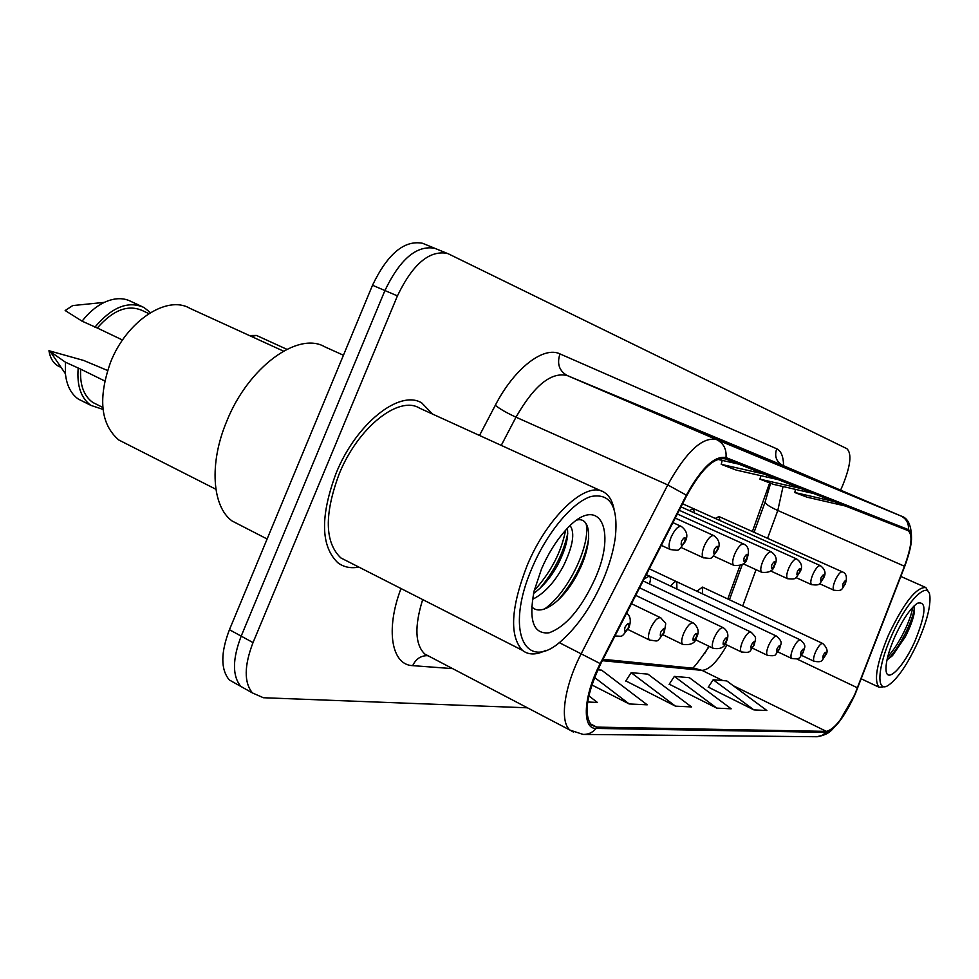 <?xml version="1.0" encoding="UTF-8"?>
<svg xmlns="http://www.w3.org/2000/svg" width="979" height="979" viewBox="0 0 979 979"><rect width="100%" height="100%" fill="white"/><g stroke="black" fill="none" stroke-linecap="round" stroke-linejoin="round"><path stroke-width="1.47" d="M694.49 512.947L693.413 508.615L689.338 510.622M719.993 520.559L719.014 516.557L715.257 518.429M676.93 589.077L676.758 581.746C675.204 581.159 673.234 582.64 670.823 586.188M649.456 583.937C650.754 579.752 650.692 577.12 649.297 576.019L644.084 579.054M702.567 593.886L702.408 587.094L696.926 591.23M752.41 531.536L769.653 482.892M727.789 598.989L739.94 565.703M704.709 653.458L708.906 646.238M432.547 414.068L421.753 402.932C399.726 389.189 356.136 423.454 336.115 473.212C320.145 516.227 320.684 546.037 337.731 562.656C343.617 567.135 350.666 568.615 358.865 567.098C350.666 568.615 343.617 567.135 337.731 562.656C320.684 546.037 320.145 516.227 336.115 473.212C356.136 423.454 399.726 389.189 421.753 402.932L432.547 414.068M854.814 694.331C844.204 716.873 834.732 729.22 826.411 731.386L596.713 727.116L591.475 725.17C583.435 714.633 586.507 694.209 600.69 663.884L686.781 495.57C701.405 469.051 714.291 456.826 725.427 458.894L908.108 530.642C912.905 534.583 911.682 546.453 904.461 566.241L854.814 694.331M855.108 694.356L904.804 566.168C912.269 545.682 913.468 533.506 908.414 529.615L725.99 457.585C714.572 455.443 701.368 467.974 686.365 495.166L600.213 663.603C583.288 695.922 581.661 729.294 596.15 728.413L825.995 732.341C834.524 730.101 844.228 717.436 855.108 694.356M840.606 490.149L842.735 485.254C850.604 465.771 851.987 453.583 846.884 448.688L448.774 254.026L434.811 248.299C416.662 245.007 400.032 259.092 384.918 290.555L241.189 636.13C232.366 659.21 232.243 675.975 240.834 686.426L248.69 690.844M708.343 687.136L753.916 709.897L766.887 710.509L726.761 680.907L713.177 679.744L708.221 687.319M669.269 684.186L716.799 708.123L731.178 708.808L689.375 677.688L674.335 676.403L669.134 684.382M625.838 680.919L675.486 706.165L691.504 706.924L647.902 674.127L631.149 672.683L625.703 681.115M447.183 253.365C429.181 250.134 412.587 264.318 397.425 295.891L253.023 642.603C244.138 665.744 243.955 682.534 252.447 692.948L263.388 697.733L527.436 707.805M694.099 429.72L636.631 405.073L694.099 429.72M816.18 480.395L766.361 459.053L816.18 480.395M848.548 493.82L800.859 473.408L848.548 493.82M739.708 448.651L685.031 425.216L739.708 448.651M780.128 465.429L727.984 443.083L780.128 465.429M587.657 701.98L597.386 702.445L588.807 695.836M591.842 684.945L629.216 703.962L647.205 704.819L601.632 670.15L597.814 669.82M675.486 706.165L631.149 672.683M716.799 708.123L674.335 676.403M753.916 709.897L713.177 679.744M629.216 703.962L594.547 677.468M763.963 474.032L721.229 464.34L736.245 470.091L778.244 479.637M721.229 464.34L722.208 460.399M800.773 488.484L759.949 479.172L773.434 484.336L813.586 493.514M759.949 479.172L760.83 475.684M833.839 501.468L794.764 492.498L806.929 497.161L845.379 506.008M794.764 492.498L795.548 489.39M738.753 464.132L717.644 459.359M423.785 243.783L422.512 243.269C404.241 239.904 387.574 253.904 372.509 285.244L229.441 629.705C220.667 652.712 220.618 669.452 229.306 679.952L237.224 684.407M422.512 243.269L434.811 248.299C416.662 245.007 400.032 259.092 384.918 290.555L241.189 636.13C232.366 659.21 232.243 675.975 240.834 686.426L252.447 692.948M891.453 636.056C877.343 667.36 876.046 693.316 888.198 685.422C897.755 678.741 907.79 664.007 918.29 641.196C926.832 621.42 930.686 606.393 929.879 596.113C928.508 579.164 906.395 601.473 891.453 636.056M928.679 592.307L925.84 587.535C916.356 586.972 903.923 602.758 888.553 634.894C876.658 663.615 873.562 681.103 879.264 687.344L885.163 686.597M915.181 640.609C926.134 613.148 926.856 600.702 917.335 603.272C910.213 608.461 902.711 619.597 894.843 636.705C888.516 651.414 885.591 662.612 886.056 670.309C886.998 684.15 904.106 666.283 915.181 640.609M886.986 659.968L892.469 655.685L905.379 636.693C910.213 627.135 913.187 619.083 914.313 612.536L913.958 606.038M912.599 607.433C911.412 618.459 899.677 643.986 887.72 656.799M914.41 607.249L914.129 609.648C912.073 621.983 899.848 647.241 888.124 658.965L887.255 659.846M532.405 567.171C503.769 631.993 526.102 674.935 563.109 639.263C578.675 624.957 591.891 605.426 602.783 580.669C609.244 565.519 613.429 551.128 615.314 537.483C618.447 506.51 610.345 492.853 591.01 496.512C572.531 502.141 547.31 532.111 532.405 567.171M613.992 508.786C612.291 500.636 608.901 495.08 603.835 492.131C586.482 480.395 547.555 516.227 527.265 565.201C510.842 607.482 509.227 635.861 522.419 650.337C528.476 655.147 536.296 655.147 545.866 650.337M601.547 491.091L419.55 408.145C398.881 395.124 357.959 427.297 339.175 473.958C324.171 514.354 324.71 542.329 340.778 557.883L348.022 561.579M343.433 355.23L324.82 346.847C298.13 330.975 248.164 367.113 226.626 421.533C208.98 463.483 212.125 506.657 232.096 520.987L242.009 526.09M283.457 351.106L189.865 308.324C167.005 294.63 126.548 321.075 110.492 362.438C97.851 398.416 100.604 424.25 118.74 439.963L126.499 443.891M570.133 525.65C575.162 532.821 572.886 546.343 563.304 566.229C554.285 582.713 544.006 593.751 532.454 599.344M567.355 528.391C568.677 537.324 565.654 549.133 558.287 563.818C551.471 576.643 543.223 586.531 533.555 593.47M594.853 579.152C617.798 529.076 598.769 492.192 565.275 530.63C555.986 541.093 548.069 553.845 541.522 568.921L534.093 591.108C528.464 620.6 533.482 634.49 549.133 632.789C565.935 626.584 581.183 608.705 594.853 579.152M531.621 606.686C541.705 617.945 565.311 598.671 578.063 572.666C592.931 544.116 591.671 516.386 576.974 520.02M148.881 313.598L142.542 310.649C128.127 304.175 113.05 309.964 97.313 328.014L122.51 340.019M141.184 306.182L131.357 301.63C123.489 297.481 114.47 297.738 104.3 302.376L72.74 305.57L65.165 310.527L82.077 321.173L97.313 328.014M104.3 302.376C96.175 306.305 88.771 312.57 82.077 321.173M150.423 312.631L143.986 307.479C128.176 300.516 111.802 307.112 94.841 327.255M104.729 380.966L80.657 369.144C79.764 384.82 83.79 395.92 92.748 402.418L97.839 404.963M107.568 370.478L83.68 360.456L48.95 350.727C50.394 359.452 54.42 364.983 61.028 367.321M80.657 369.144L65.483 362.23L65.422 373.758C66.694 385.493 71.026 393.937 78.381 399.114L83.925 401.892M65.483 362.23L48.95 350.727M78.161 368.459C76.815 385.848 81.049 398.147 90.863 405.367L103.015 409.406M586.103 523.655C590.863 543.296 569.533 591.353 544.434 609.073M565.568 530.3C561.371 552.009 550.908 572.128 534.204 590.655M588.685 538.487C584.965 560.172 574.673 580.828 557.822 600.433M567.747 533.322C563.61 552.707 554.347 571.051 539.955 588.342M826.411 731.386L733.283 685.716M722.771 680.564L701.992 670.37C709.298 669.893 717.631 661.449 726.981 645.051M452.653 668.633L412.697 665.647C415.855 659.002 420.725 655.673 427.309 655.673M427.578 655.697L429.781 656.652M412.697 665.647C391.576 665.084 385.249 629.815 400.998 588.538M422.683 599.576C414.337 626.462 415.047 644.61 424.788 654.033L570.035 730.126C559.327 721.768 564.161 686.377 581.245 653.642L667.751 484.911C686.169 451.711 702.408 436.597 716.481 439.547L900.851 515.945C906.383 518.723 908.904 523.288 908.414 529.615M725.99 457.585C726.712 449.141 723.542 443.132 716.481 439.547L567.282 375.569C551.238 371.641 534.13 385.518 515.982 417.189L501.248 445.384M686.365 495.166L667.751 484.911L515.982 417.189C507 413.028 500.098 409.075 495.288 405.33C514.318 368.324 543.651 345.832 559.964 353.908L776.702 448.786C781.132 450.915 783.42 456.557 783.579 465.735M911.498 539.759C911.73 525.87 908.194 517.94 900.9 515.97L782.735 465.368L900.974 515.994M600.213 663.603L559.156 642.567M573.535 732.145L570.035 730.126L583.129 734.421C588.281 734.58 592.625 732.586 596.15 728.413M584.5 734.434L816.816 736.734L822.225 735.376L825.995 732.341M479.502 435.471L495.288 405.33M253.023 642.603L229.441 629.705M397.425 295.891L372.509 285.244M776.702 448.786C774.267 456.226 776.274 461.758 782.735 465.368L567.282 375.569C559.205 370.98 556.77 363.76 559.964 353.908M596.713 727.116L590.117 723.689M602.33 660.678L701.992 670.37L694.503 668.351M857.506 687.833L796.747 658.928M904.461 566.241L777.791 510.475L783.041 486.526M742.706 605.989L756.045 569.68M767.56 538.328L777.791 510.475C770.118 507.024 765.872 504.271 765.052 502.215L770.608 483.247M765.419 501.211L754.075 532.282M769.531 483.357L770.534 483.577M814.32 661.425L814.185 661.351C813.023 660.14 813.476 657.031 815.544 652.014C818.395 646.091 820.794 643.252 822.739 643.497C827.365 647.927 828.295 651.83 825.542 655.196M825.248 655.306C826.313 651.341 825.664 651.255 823.315 655.037C822.262 659.002 822.898 659.087 825.248 655.306M819.46 583.668L833.875 590.215C832.591 588.966 833.043 585.65 835.234 580.278C838.012 574.465 840.386 571.65 842.356 571.871L718.929 516.52M843.127 583.484C842.026 587.62 842.662 587.779 845.036 583.986C846.137 579.862 845.501 579.69 843.127 583.484M791.791 658.524L791.632 658.439C790.396 657.166 790.836 653.935 792.953 648.771C795.927 642.603 798.448 639.679 800.541 639.985C807.357 646.373 804.224 646.935 803.441 652.063M803.11 652.198C804.187 648.086 803.49 647.988 801.042 651.904C799.978 656.016 800.663 656.114 803.11 652.198M767.609 655.416L767.414 655.318C766.092 653.96 766.52 650.619 768.686 645.283C771.795 638.871 774.462 635.836 776.702 636.203C783.824 642.97 780.434 643.46 779.712 648.71M779.357 648.857C780.434 644.586 779.688 644.488 777.118 648.539C776.041 652.809 776.788 652.907 779.357 648.857M741.58 652.063L741.348 651.953C739.928 650.509 740.332 647.033 742.571 641.526C745.814 634.833 748.641 631.7 751.04 632.14C757.22 638.406 755.739 637.292 754.173 645.088M753.769 645.259C754.858 640.829 754.063 640.719 751.37 644.916C750.281 649.346 751.089 649.469 753.769 645.259M713.471 648.453L713.201 648.318C711.684 646.764 712.063 643.154 714.352 637.476C717.754 630.476 720.752 627.233 723.359 627.747C727.935 631.063 729.025 635.542 726.602 641.172M726.161 641.38C727.25 636.766 726.381 636.644 723.567 641.012C722.478 645.626 723.346 645.748 726.161 641.38M795.951 577.561L811.579 584.671C810.196 583.349 810.624 579.911 812.876 574.355C815.776 568.309 818.273 565.409 820.378 565.666L682.596 503.757M821.1 577.683C819.986 581.979 820.671 582.15 823.155 578.222C824.269 573.939 823.584 573.755 821.1 577.683M770.608 570.953L787.606 578.711C786.113 577.304 786.529 573.718 788.841 567.979C791.852 561.689 794.495 558.703 796.747 559.009L681.005 506.877M797.42 571.455C796.294 575.909 797.028 576.105 799.623 572.03C800.761 567.575 800.014 567.379 797.42 571.455M743.22 563.806L761.748 572.287C760.132 570.781 760.524 567.049 762.91 561.102C766.067 554.555 768.845 551.458 771.281 551.826L679.255 510.279M771.868 564.724C770.742 569.362 771.538 569.57 774.267 565.348C775.405 560.71 774.609 560.502 771.868 564.724M683.036 644.537L682.718 644.378C681.078 642.713 681.445 638.957 683.795 633.095C687.368 625.752 690.562 622.387 693.377 622.999C698.26 627.258 699.385 631.896 696.767 636.937M696.265 637.17C697.354 632.361 696.424 632.226 693.45 636.778C692.361 641.588 693.291 641.722 696.265 637.17M649.983 640.29L649.591 640.095C647.829 638.296 648.171 634.38 650.582 628.322C654.351 620.6 657.766 617.113 660.825 617.847C667.164 625.826 666.063 619.401 664.349 632.324M663.786 632.605C664.888 627.576 663.86 627.441 660.715 632.177C659.638 637.207 660.654 637.341 663.786 632.605M628.383 627.625C629.473 622.375 628.347 622.216 625.03 627.16C623.953 632.422 625.067 632.581 628.383 627.625M713.532 556.023L733.785 565.336C732.047 563.72 732.402 559.829 734.862 553.673C738.154 546.82 741.115 543.614 743.734 544.055L677.358 513.999M744.248 557.443C743.098 562.289 743.967 562.521 746.83 558.128C747.98 553.294 747.112 553.062 744.248 557.443M703.656 557.883L703.448 557.785C701.564 556.06 701.882 551.997 704.427 545.597C707.878 538.438 711.023 535.109 713.862 535.635C719.332 539.784 720.556 544.642 717.521 550.222M714.266 549.549C713.116 554.616 714.058 554.86 717.069 550.296C718.231 545.23 717.289 544.985 714.266 549.549M661.314 545.364L670.419 549.574C668.363 547.714 668.645 543.455 671.264 536.81C674.898 529.296 678.263 525.845 681.36 526.469C687.001 530.851 688.274 535.917 685.19 541.668M681.617 540.959C680.478 546.258 681.494 546.527 684.688 541.766C685.838 536.468 684.81 536.198 681.617 540.959M249.351 335.516L256.486 335.442L251.468 336.482M822.617 643.436L702.408 587.094M855.083 694.233L839.113 721.841C831.624 729.575 830.902 734.042 817.453 736.71M729.428 599.76L742.29 564.528M709.261 646.421C700.009 659.736 694.466 666.98 692.655 668.167M693.878 668.29L603.04 659.308M780.067 465.404L794.018 471.193M816.131 480.371L828.626 485.56M848.487 493.808L859.758 498.482M739.647 448.627L755.323 455.125M694.038 429.695L711.77 437.05M229.306 679.952L240.834 686.426M801.556 655.367L814.185 661.351C822.96 662.526 821.332 660.96 825.481 655.318M833.875 590.215C842.943 591.292 841.279 589.395 845.269 584.035M845.305 583.961C847.398 577.341 846.419 573.315 842.356 571.871M649.31 568.836L800.381 639.911M777.913 651.916L791.632 658.439C800.834 659.65 798.962 658.096 803.38 652.21M646.348 574.624L776.518 636.117M752.484 648.171L767.414 655.318C772.761 656.126 775.601 655.71 775.955 654.094L779.639 648.869M643.117 580.939L750.832 632.03M725.035 644.109L741.348 651.953C751.786 653.128 748.923 651.818 754.087 645.271M639.593 587.816L723.089 627.625M695.335 639.679L713.201 648.318C720.593 649.518 725.035 647.205 726.516 641.392M811.579 584.671C821.161 585.687 819.068 583.986 823.412 578.283M823.449 578.197C826.3 573.559 825.273 569.374 820.378 565.666M787.606 578.711C797.836 579.703 795.266 578.014 799.904 572.091M799.953 571.993C802.841 567.098 801.764 562.778 796.747 559.009M761.748 572.287C769.115 573.058 773.398 570.757 774.573 565.409M774.622 565.311C777.559 560.11 776.445 555.619 771.281 551.826M861.287 678.839L879.264 687.344M900.827 576.447L925.84 587.535M892.469 655.685L888.124 658.965M914.313 612.511L914.129 609.648M340.778 557.883L522.419 650.337M232.096 520.987L267.12 539.001M118.74 439.963L215.882 489.255M92.748 402.418L102.807 407.448M50.443 351.816L65.422 373.758M78.381 399.114L90.863 405.367M635.738 595.379L693.071 622.852M663.077 634.833L682.718 644.378C690.905 645.418 695.555 643.019 696.656 637.194M631.479 603.7L660.446 617.663M627.943 629.497L649.591 640.095C659.748 641.049 655.636 643.264 664.215 632.63M626.67 613.111C630.488 616.06 631.271 620.784 629.02 627.294M614.934 636.056C623.403 635.836 620.38 638.761 628.861 627.661M733.785 565.336C741.739 566.021 746.206 563.647 747.173 558.201M747.234 558.067C749.584 550.81 748.421 546.135 743.734 544.055M681.225 547.542L703.448 557.785C713.422 558.642 709.799 559.988 717.46 550.369M675.253 518.099L713.679 535.55M670.419 549.574C680.601 550.504 677.089 551.997 685.104 541.852M672.94 522.639L681.127 526.359M256.486 335.442L286.859 349.307"/></g></svg>
